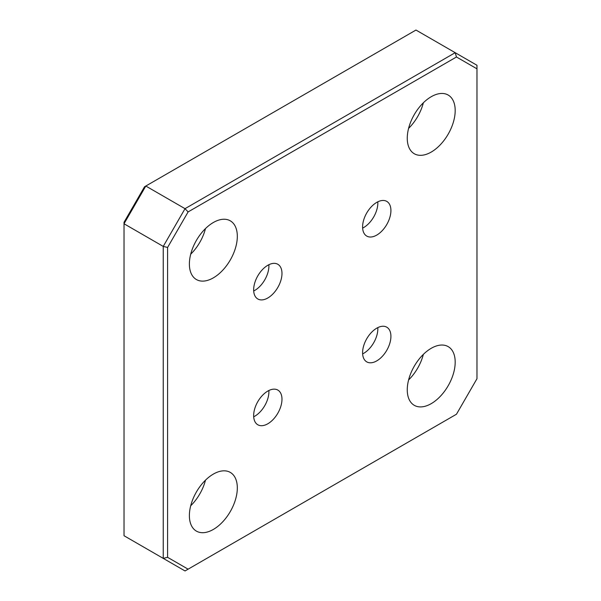 <?xml version="1.0" encoding="UTF-8"?>
<svg xmlns="http://www.w3.org/2000/svg" width="601" height="601" viewBox="0 0 601 601"><rect width="100%" height="100%" fill="white"/><g stroke="black" fill="none" stroke-linecap="round" stroke-linejoin="round"><path stroke-width="0.9" d="M268.872 390.507A20.028 11.562 -60 0 1 254.749 416.23A20.028 11.562 -60 0 1 253.697 416.786M267.821 391.071A20.028 11.562 -60 0 1 277.835 390.079A20.028 11.562 -60 0 1 280.9 406.126A20.028 11.562 -60 0 1 267.821 423.773A20.028 11.562 -60 0 1 257.806 424.764A20.028 11.562 -60 0 1 254.734 408.718A20.028 11.562 -60 0 1 267.821 391.071M377.804 327.613A20.028 11.562 -60 0 1 363.688 353.335A20.028 11.562 -60 0 1 362.636 353.891M376.759 328.176A20.028 11.562 -60 0 1 386.774 327.184A20.028 11.562 -60 0 1 389.839 343.231A20.028 11.562 -60 0 1 376.759 360.878A20.028 11.562 -60 0 1 366.745 361.87A20.028 11.562 -60 0 1 363.673 345.823A20.028 11.562 -60 0 1 376.759 328.176M377.804 201.823A20.028 11.562 -60 0 1 363.688 227.539A20.028 11.562 -60 0 1 362.636 228.102M376.759 202.387A20.028 11.562 -60 0 1 386.774 201.388A20.028 11.562 -60 0 1 389.839 217.442A20.028 11.562 -60 0 1 376.759 235.089A20.028 11.562 -60 0 1 366.745 236.08A20.028 11.562 -60 0 1 363.673 220.034A20.028 11.562 -60 0 1 376.759 202.387M268.872 264.718A20.028 11.562 -60 0 1 254.749 290.433A20.028 11.562 -60 0 1 253.697 290.997M267.821 265.281A20.028 11.562 -60 0 1 277.835 264.282A20.028 11.562 -60 0 1 280.9 280.336A20.028 11.562 -60 0 1 267.821 297.983A20.028 11.562 -60 0 1 257.806 298.975A20.028 11.562 -60 0 1 254.734 282.928A20.028 11.562 -60 0 1 267.821 265.281M431.225 403.647A33.896 19.57 120 0 0 453.364 373.784A33.896 19.57 120 0 0 448.173 346.619A33.896 19.57 120 0 0 431.225 348.302A33.896 19.57 120 0 0 409.086 378.172A33.896 19.57 120 0 0 414.277 405.329A33.896 19.57 120 0 0 431.225 403.647M408.582 379.967A33.896 19.57 120 0 0 423.359 354.372M213.347 277.857A33.896 19.57 120 0 0 235.494 247.988A33.896 19.57 120 0 0 230.296 220.83A33.896 19.57 120 0 0 213.347 222.505A33.896 19.57 120 0 0 191.208 252.375A33.896 19.57 120 0 0 196.399 279.533A33.896 19.57 120 0 0 213.347 277.857M190.712 254.178A33.896 19.57 120 0 0 205.489 228.583M213.347 529.436A33.896 19.57 120 0 0 235.494 499.574A33.896 19.57 120 0 0 230.296 472.409A33.896 19.57 120 0 0 213.347 474.091A33.896 19.57 120 0 0 191.208 503.961A33.896 19.57 120 0 0 196.399 531.119A33.896 19.57 120 0 0 213.347 529.436M190.712 505.757A33.896 19.57 120 0 0 205.489 480.161M431.225 152.068A33.896 19.57 120 0 0 453.364 122.198A33.896 19.57 120 0 0 448.173 95.041A33.896 19.57 120 0 0 431.225 96.716A33.896 19.57 120 0 0 409.086 126.586A33.896 19.57 120 0 0 414.277 153.743A33.896 19.57 120 0 0 431.225 152.068M408.582 128.389A33.896 19.57 120 0 0 423.359 102.794M167.596 247.447L163.239 246.41L124.024 223.767L124.024 535.731L163.239 558.374L163.239 246.41L185.025 208.675L455.19 52.693L415.975 30.05L145.81 186.032L185.025 208.675L188.105 211.92L167.596 247.447L167.596 557.33L188.105 569.17L456.467 414.232L476.976 378.705L476.976 68.83L456.467 56.99L188.105 211.92M124.024 222.295L144.533 186.768L145.81 186.032L124.024 223.767L124.024 222.295M188.105 569.17L185.025 570.95L163.239 558.374L167.596 557.33M456.467 56.99L455.19 52.693L476.976 65.269L476.976 68.83"/></g></svg>
